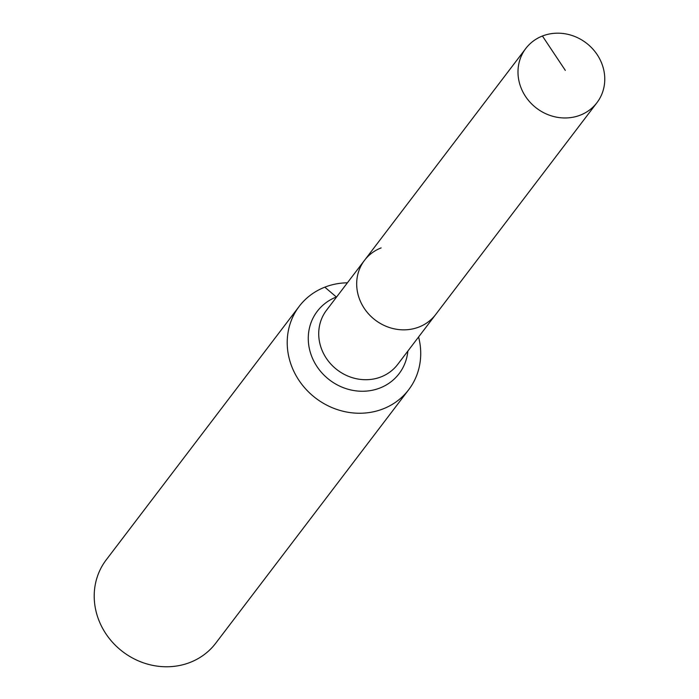 <?xml version="1.0" encoding="UTF-8"?>
<svg xmlns="http://www.w3.org/2000/svg" width="699" height="699" viewBox="0 0 699 699"><rect width="100%" height="100%" fill="white"/><g stroke="black" fill="none" stroke-linecap="round" stroke-linejoin="round"><path stroke-width="1.05" d="M542.424 36.016A44.727 40.988 37.3 0 0 525.788 48.484A44.727 40.988 37.3 0 0 528.383 100.306A44.727 40.988 37.3 0 0 580.327 115.134A44.727 40.988 37.3 0 0 596.963 102.666A44.727 40.988 37.3 0 0 594.368 50.844A44.727 40.988 37.3 0 0 542.424 36.016L565.325 70.389M381.121 247.9A44.727 40.988 37.3 0 0 364.485 260.36A44.727 40.988 37.3 0 0 367.08 312.182A44.727 40.988 37.3 0 0 419.024 327.01A44.727 40.988 37.3 0 0 435.66 314.55L596.963 102.666M347.403 282.807A68.808 63.05 37.3 0 0 324.808 287.167A68.808 63.05 37.3 0 0 299.216 306.345L106.213 559.873A68.808 63.05 37.3 0 0 110.197 639.594A68.808 63.05 37.3 0 0 190.119 662.407A68.808 63.05 37.3 0 0 215.711 643.229L408.714 389.701A68.808 63.05 37.3 0 0 418.579 336.988M364.485 260.36A44.727 40.988 37.3 0 0 367.08 312.182A44.727 40.988 37.3 0 0 419.024 327.01A44.727 40.988 37.3 0 0 435.66 314.55L397.696 364.415A44.727 40.988 37.3 0 1 381.06 376.883A44.727 40.988 37.3 0 1 323.078 352.576A44.727 40.988 37.3 0 1 326.52 310.234L525.788 48.484M299.216 306.345A68.808 63.05 37.3 0 0 303.2 386.066A68.808 63.05 37.3 0 0 383.122 408.88A68.808 63.05 37.3 0 0 408.714 389.701M324.808 287.167L336.376 296.996A22.936 8.012 -111.3 0 0 336.516 297.11M336.7 296.865A51.446 47.139 37.3 0 0 336.376 296.996A51.446 47.139 37.3 0 0 313.283 360.037A51.446 47.139 37.3 0 0 379.976 387.997A51.446 47.139 37.3 0 0 407.867 351.055"/></g></svg>
